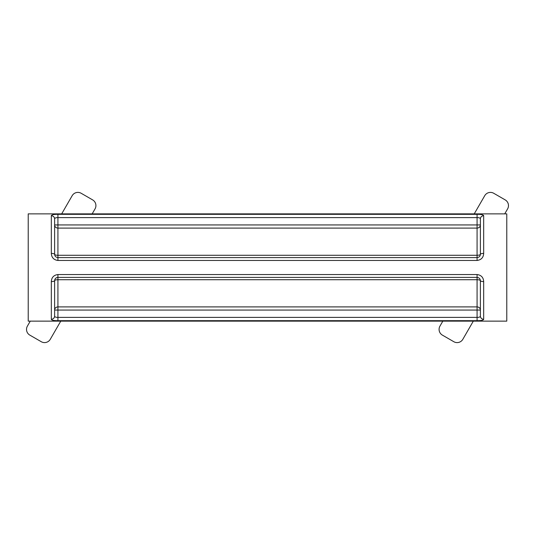 <?xml version="1.0" encoding="UTF-8"?>
<svg xmlns="http://www.w3.org/2000/svg" width="535" height="535" viewBox="0 0 535 535"><rect width="100%" height="100%" fill="white"/><g stroke="black" fill="none" stroke-linecap="round" stroke-linejoin="round"><path stroke-width="0.8" d="M477.08 214.328C481.212 214.308 483.413 214.776 483.68 215.745L483.68 253.429C483.426 257.556 481.226 259.896 477.08 260.465L57.92 260.465C53.788 259.91 51.587 257.562 51.32 253.429A3.304 0.863 -0 0 1 54.623 254.299L54.623 218.929L54.623 254.299C54.744 256.218 55.841 257.322 57.92 257.596L477.08 257.596C479.159 257.322 480.263 256.218 480.377 254.299L480.377 218.929C480.256 218.026 479.159 217.584 477.08 217.605L57.92 217.605C55.841 217.584 54.737 218.033 54.623 218.929A3.304 3.183 0 0 0 51.32 215.745C51.574 214.782 53.774 214.308 57.92 214.328L477.08 214.328L477.08 224.947L480.377 224.947A3.304 3.15 0 0 1 477.08 228.097L57.92 228.097A3.304 3.15 0 0 1 54.623 224.947L477.08 224.947L477.08 255.275A3.304 0.976 0 0 0 480.377 254.299A3.304 0.863 0 0 1 483.68 253.429M483.68 281.57L483.68 319.255C483.426 320.218 481.226 320.692 477.08 320.672L57.92 320.672C53.788 320.692 51.587 320.224 51.32 319.255A3.304 3.183 180 0 0 54.623 316.071C54.744 316.974 55.841 317.415 57.92 317.395L477.08 317.395C479.159 317.415 480.263 316.967 480.377 316.071L480.377 280.701A3.304 0.976 0 0 0 477.08 279.725L57.92 279.725A3.304 0.976 0 0 0 54.623 280.701A3.304 0.863 180 0 1 51.32 281.57C51.574 277.444 53.774 275.104 57.92 274.535L477.08 274.535C481.212 275.09 483.413 277.438 483.68 281.57A3.304 0.863 180 0 1 480.377 280.701C480.256 278.782 479.159 277.678 477.08 277.404L57.92 277.404C55.841 277.678 54.737 278.782 54.623 280.701L54.623 316.071L54.623 280.701A3.304 3.304 0 0 1 57.92 277.404L57.92 274.535M28.215 213.866L28.215 321.134L506.785 321.134L506.785 213.866L28.215 213.866M57.92 214.328L57.92 255.275A3.304 0.976 -0 0 1 54.623 254.299M480.377 218.929A3.304 3.183 0 0 1 483.68 215.745M477.08 320.672L477.08 310.053L480.377 310.053A3.304 3.15 0 0 0 477.08 306.903L477.08 274.535M54.623 280.701A3.304 3.304 0 0 1 57.92 277.404L57.92 306.903A3.304 3.15 0 0 0 54.623 310.053L57.92 310.053L57.92 320.672M483.68 319.255A3.304 3.183 180 0 1 480.377 316.071M473.314 321.134L462.835 339.297A6.601 6.601 0 0 1 453.814 341.718L442.385 335.117A6.601 6.601 0 0 1 439.964 326.103L442.833 321.134M474.237 213.866L484.723 195.703A6.601 6.601 0 0 1 493.738 193.282L505.174 199.883A6.601 6.601 0 0 1 507.595 208.897L504.726 213.866M60.763 321.134L50.277 339.297A6.601 6.601 0 0 1 41.262 341.718L29.826 335.117A6.601 6.601 0 0 1 27.405 326.103L30.274 321.134M61.685 213.866L72.165 195.703A6.601 6.601 0 0 1 81.186 193.282L92.615 199.883A6.601 6.601 0 0 1 95.036 208.897L92.167 213.866M51.32 253.429L51.32 215.745M51.32 319.255L51.32 281.57M57.92 260.465L57.92 255.275L477.08 255.275L477.08 260.465M57.92 306.903L477.08 306.903L477.08 310.053L57.92 310.053L57.92 306.903"/></g></svg>
